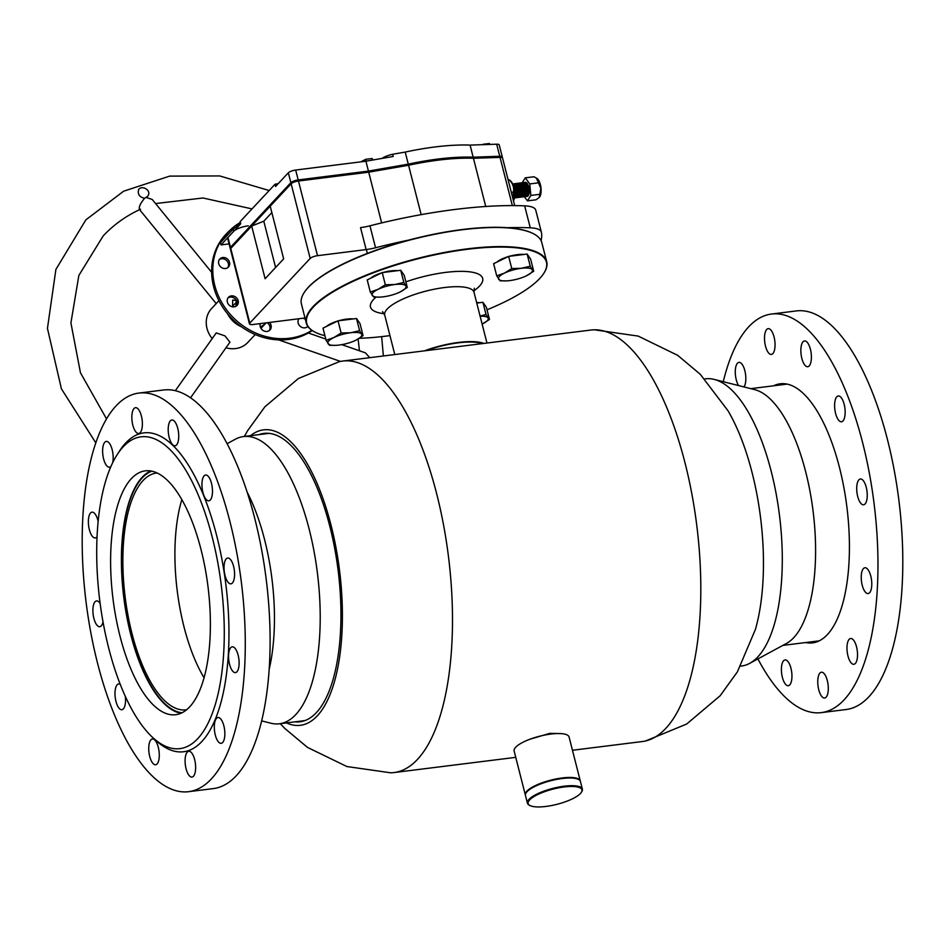 <?xml version="1.0" encoding="UTF-8"?>
<svg xmlns="http://www.w3.org/2000/svg" width="949" height="949" viewBox="0 0 949 949"><rect width="100%" height="100%" fill="white"/><g stroke="black" fill="none" stroke-linecap="round" stroke-linejoin="round"><path stroke-width="1.42" d="M529.827 739.271L549.791 733.352L561.322 733.624M258.947 434.63A145.316 56.643 82.9 0 1 263.941 433.408A145.316 56.643 82.9 0 1 329.896 526.588A145.316 56.643 82.9 0 1 299.979 721.809A145.316 56.643 82.9 0 1 294.842 721.845M250.536 435.674A148.863 58.019 82.9 0 1 331.071 525.343A148.863 58.019 82.9 0 1 336.729 672.722A148.863 58.019 82.9 0 1 286.432 722.901M244.379 436.445L247.606 430.716L264.925 406.753L298.413 378.497L339.279 361.676A207.345 80.807 82.9 0 1 342.625 361.071A207.345 80.807 82.9 0 1 436.73 494.014A207.345 80.807 82.9 0 1 394.037 772.557A207.345 80.807 82.9 0 1 390.644 772.794L346.895 766.543L307.488 747.397L284.807 728.429L280.263 723.672M342.625 361.071L590.942 330.038A207.345 80.807 82.9 0 1 594.335 329.801A207.345 80.807 82.9 0 1 685.048 462.993A207.345 80.807 82.9 0 1 645.7 740.932A207.345 80.807 82.9 0 1 642.354 741.537L572.461 750.268M594.335 329.801L638.179 336.088L677.645 355.306L700.232 374.238L728.085 410.87A148.863 58.019 82.9 0 1 752.118 472.732A148.863 58.019 82.9 0 1 755.404 629.448L737.409 671.809L720.184 695.712L686.649 724.051L645.7 740.932M487.015 309.789A123.702 35.03 165.7 0 0 543.658 273.549A123.702 35.03 165.7 0 0 501.653 247.06A123.702 35.03 165.7 0 0 374.428 272.41A123.702 35.03 165.7 0 0 314.605 331.936A123.702 35.03 165.7 0 0 324.902 335.661M314.404 331.83A124.058 35.125 -14.3 0 1 314.202 331.723A124.058 35.125 -14.3 0 1 306.278 323.04A124.058 35.125 -14.3 0 1 374.191 272.019A124.058 35.125 -14.3 0 1 546.707 261.758A124.058 35.125 -14.3 0 1 543.907 273.17A124.058 35.125 -14.3 0 1 543.777 273.359M304.332 292.328A123.702 35.03 -14.3 0 1 304.463 292.126A123.702 35.03 -14.3 0 1 369.386 252.636A123.702 35.03 -14.3 0 1 533.504 233.751A123.702 35.03 -14.3 0 1 533.706 233.857M546.707 261.758L541.832 242.647A124.058 35.125 165.7 0 0 533.907 233.964A124.058 35.125 165.7 0 0 369.327 252.909A124.058 35.125 165.7 0 0 304.214 292.517A124.058 35.125 165.7 0 0 301.414 303.929L306.278 323.04M483.836 343.419A46.074 13.049 165.7 0 0 424.452 350.845M482.282 343.621A44.9 12.717 165.7 0 0 426.006 350.656M359.327 338.295A123.702 35.03 165.7 0 0 389.956 335.602M525.414 795.191A28.351 8.031 -14.3 0 1 525.319 794.918A28.351 8.031 -14.3 0 1 546.458 781.359A28.351 8.031 -14.3 0 1 580.278 780.92A28.351 8.031 -14.3 0 1 580.325 781.193M525.319 794.918L514.133 751.003A28.351 8.031 -14.3 0 1 535.26 737.432A28.351 8.031 -14.3 0 1 569.08 736.993L580.278 780.92M529.672 799.877A27.77 7.865 165.7 0 0 529.91 805.499A27.77 7.865 165.7 0 0 555.379 804.716A27.77 7.865 165.7 0 0 580.408 793.53A27.77 7.865 165.7 0 0 581.322 792.403A27.77 7.865 165.7 0 0 562.674 787.16A27.77 7.865 165.7 0 0 529.672 799.877M529.91 805.499L529.234 805.143A28.351 8.031 -14.3 0 1 527.419 803.162A28.351 8.031 -14.3 0 1 528.984 799.39A28.351 8.031 -14.3 0 1 558.664 787.089A28.351 8.031 -14.3 0 1 582.378 789.153A28.351 8.031 -14.3 0 1 581.737 791.763L581.322 792.403M526.102 792.866L526.517 792.225A27.77 7.865 -14.3 0 1 527.43 791.086A27.77 7.865 -14.3 0 1 552.46 779.912A27.77 7.865 -14.3 0 1 577.929 779.117L578.605 779.485A28.351 8.031 165.7 0 0 552.591 780.28A28.351 8.031 165.7 0 0 527.027 791.703A28.351 8.031 165.7 0 0 526.102 792.866A28.351 8.031 165.7 0 0 525.461 795.476L527.419 803.162M582.378 789.153L580.42 781.466A28.351 8.031 165.7 0 0 578.605 779.485M740.6 666.151L741.454 666.044A144.722 56.406 -97.1 0 0 749.651 663.375L786.424 643.469A129.372 50.416 -97.1 0 0 812.391 591.369A129.372 50.416 -97.1 0 0 754.704 389.648L714.17 379.398A144.722 56.406 -97.1 0 0 705.558 378.829L704.704 378.936M749.651 663.375A144.722 56.406 -97.1 0 0 778.702 605.082A144.722 56.406 -97.1 0 0 714.17 379.398M181.994 712.794A122.279 47.664 82.9 0 1 159.74 698.25A122.279 47.664 82.9 0 1 130.962 634.359A122.279 47.664 82.9 0 1 133.809 490.74L136.929 484.239A129.372 50.416 82.9 0 1 137.024 484.049M247.12 492.092A129.372 50.416 82.9 0 1 264.593 539.684A129.372 50.416 82.9 0 1 269.231 669.057M133.809 490.74A122.279 47.664 82.9 0 1 151.804 471.167M204.082 677.788A119.325 46.513 82.9 0 1 183.999 626.826A119.325 46.513 82.9 0 1 181.828 499.66M186.633 709.757A119.325 46.513 82.9 0 1 186.087 709.84A119.325 46.513 82.9 0 1 131.935 633.327A119.325 46.513 82.9 0 1 156.502 473.029A119.325 46.513 82.9 0 1 157.048 472.97M227.072 443.705L235.316 439.233A144.722 56.406 82.9 0 1 243.525 436.552A144.722 56.406 82.9 0 1 309.208 529.352A144.722 56.406 82.9 0 1 279.409 723.779A144.722 56.406 82.9 0 1 270.797 723.197L261.699 720.896M164.497 703.944A129.372 50.416 82.9 0 1 164.367 703.79L159.74 698.25M507.229 227.701A212.659 60.214 -14.3 0 1 530.266 227.807A35.445 10.036 -14.3 0 1 541.345 232.09A35.445 10.036 -14.3 0 1 541.381 232.256A212.659 60.214 -14.3 0 1 541.072 240.619M275.601 267.499L263.798 221.212L271.853 212.588M305.009 318.057A23.63 6.69 165.7 0 0 301.889 318.366L253.253 324.487A5.908 1.673 -14.3 0 1 249.468 323.87L230.156 248.116A5.908 1.673 165.7 0 1 230.477 247.333A5.908 1.673 165.7 0 0 230.156 248.116L227.641 238.235A5.908 1.673 -14.3 0 1 227.962 237.452L240.738 223.774L240.168 221.58L275.008 184.272L275.566 186.478L288.342 172.801L290.857 182.683L230.477 247.333L290.857 182.683A5.908 1.673 -14.3 0 1 298.2 179.93A5.908 1.673 165.7 0 0 290.857 182.683L291.141 183.774L230.761 248.436A5.908 1.673 165.7 0 0 230.441 249.207A5.908 1.673 -14.3 0 1 230.761 248.436L251.675 226.028L265.103 278.733L283.656 258.875L270.216 206.17L291.141 183.774A5.908 1.673 -14.3 0 1 298.472 181.022L368.71 172.184L408.568 165.256A108.696 30.783 -14.3 0 1 473.444 158.281L500.04 157.38A5.908 1.673 -14.3 0 1 502.59 158.092L514.69 205.601M263.798 221.212L251.675 226.028M249.468 323.87A5.908 1.673 -14.3 0 1 249.789 323.099L310.169 258.436A5.908 1.673 -14.3 0 1 317.512 255.684L366.136 249.575A23.63 6.69 165.7 0 0 375.555 247.76A212.659 60.214 -14.3 0 1 408.841 240.073M366.136 249.575L360.537 227.606A23.63 6.69 165.7 0 0 369.956 225.803A212.659 60.214 -14.3 0 1 524.667 205.85A35.445 10.036 -14.3 0 1 535.746 210.132A35.445 10.036 -14.3 0 1 535.782 210.298M310.169 258.436L291.141 183.774A5.908 1.673 -14.3 0 1 298.472 181.022L368.71 172.184L381.64 222.92M485.734 206.491L473.444 158.281A108.696 30.783 165.7 0 0 408.568 165.256L421.154 214.652M500.764 157.38A5.908 1.673 165.7 0 0 499.245 157.202L473.492 157.202L473.765 158.269M473.492 157.202A108.696 30.783 165.7 0 0 391.463 168.198L298.2 179.93L317.512 255.684M278.247 183.596L275.008 184.272M382.139 158.388A11.815 3.345 -14.3 0 1 392.649 154.26L405.211 152.077A108.696 30.783 165.7 0 1 470.087 145.102L496.683 144.201A5.908 1.673 -14.3 0 1 499.233 144.924L502.306 157A5.908 1.673 -14.3 0 1 502.104 157.629M470.087 145.102L473.16 157.19L499.755 156.277A5.908 1.673 -14.3 0 1 502.306 157M473.16 157.19A108.696 30.783 165.7 0 0 408.284 164.153L405.211 152.077M408.284 164.153L368.437 171.093L365.923 161.211L393.206 156.466L392.649 154.26M288.342 172.801A5.908 1.673 -14.3 0 1 295.673 170.049L365.923 161.211M368.437 171.093L298.2 179.93L295.673 170.049M539.388 197.226A9.822 3.808 -97.2 0 0 539.507 197.095A9.822 3.808 -97.2 0 0 541.025 188.317A9.822 3.808 -97.2 0 0 537.181 178.602A9.822 3.808 -97.2 0 0 536.909 178.448M524.394 196.751L527.43 200.868L536.078 199.788L539.222 197.416L540.847 188.353L536.41 178.092L533.919 176.763L525.272 177.843L522.199 182.742M513.409 200.547L513.35 192.101C514.275 187.89 513.018 183.904 509.566 180.156L510.692 181.022A11.281 4.377 82.8 0 1 514.583 191.757A11.281 4.377 82.8 0 1 513.492 200.891M509.554 179.954L508.095 179.705M514.856 191.39L513.694 186.906L514.88 191.366L514.726 195.957L514.856 191.39M514.536 197.167L515.093 191.354L513.326 185.719M512.662 184.023L514.749 186.194L516.173 191.224L515.959 196.111L514.405 197.997L515.805 195.814L515.936 191.247L514.5 186.182L512.721 184.153M514.524 197.997L516.802 196.004L517.015 191.117L515.58 186.051L512.626 183.94M515.485 197.867L517.039 195.98L517.252 191.081L515.829 186.051L513.184 183.881M515.604 197.855L517.881 195.874L518.095 190.974L516.659 185.909L514.382 183.75L513.302 183.857M516.564 197.724L518.118 195.838L518.332 190.951L516.908 185.921L514.263 183.738M516.683 197.724L518.961 195.731L519.174 190.844L517.739 185.779L515.461 183.608L514.382 183.726M517.644 197.594L519.198 195.708L519.411 190.808L518 185.779L515.343 183.608M517.763 197.582L520.04 195.601L520.254 190.702L518.818 185.636L516.541 183.477L515.461 183.584M518.723 197.451L520.277 195.565L520.491 190.678L519.079 185.648L516.422 183.465M518.854 197.451L521.12 195.458L521.345 190.571L519.898 185.506L517.62 183.335L516.541 183.454M519.815 197.321L521.357 195.435L521.57 190.535L520.159 185.518L517.502 183.335M515.449 187.89L515.414 188.602M519.933 197.309L522.211 195.328L522.424 190.429L520.977 185.363L518.7 183.204L517.62 183.311M520.894 197.19L522.448 195.292L522.662 190.405L521.238 185.375L518.581 183.204M516.529 187.76L516.505 188.471M521.013 197.178L523.29 195.186L523.504 190.298L522.057 185.233L519.779 183.062L518.7 183.181M521.974 197.048L523.528 195.162L523.741 190.263L522.318 185.245L519.661 183.062M522.092 197.036L524.37 195.055L524.583 190.156L523.136 185.091L520.859 182.932L519.779 183.038M523.053 196.918L524.607 195.02L524.821 190.132L523.397 185.102L520.74 182.932M518.688 187.487L518.664 188.199M523.172 196.906L525.449 194.913L525.663 190.025L524.216 184.96L521.938 182.789L520.859 182.908M524.133 196.775L525.687 194.889L525.9 189.99L524.477 184.972L521.82 182.789M519.767 187.356L519.744 188.056M524.251 196.775L526.529 194.782L526.742 189.883L525.307 184.818L523.018 182.659L521.938 182.766M525.212 196.645L526.766 194.747L526.98 189.859L525.556 184.83L522.899 182.659M522.306 194.948L522.436 190.417L521.001 185.423M520.859 187.214L520.823 187.926M525.331 196.633L527.608 194.652L527.822 189.753L526.387 184.687L524.097 182.516L523.018 182.635M526.292 196.502L527.846 194.616L528.059 189.729L526.636 184.699L523.99 182.516M521.938 187.083L521.903 187.783M526.41 196.502L527.241 196.396A7.094 2.752 -97.2 0 0 529.139 189.586L527.466 184.545L525.188 182.386L524.097 182.505M514.975 193.786L515.177 194.438M516.054 193.655L516.256 194.308M518.213 193.382L518.415 194.035M519.293 193.24L519.494 193.893M521.452 192.967L521.665 193.62M522.543 192.837L522.745 193.489M523.623 192.694L523.824 193.347M523.563 189.088A7.094 2.752 -97.2 0 0 523.563 189.136A7.094 2.752 -97.2 0 0 523.789 190.737M524.192 183.252L526.837 189.859L526.054 195.933A7.094 2.752 -97.2 0 0 526.197 196.04M528.901 189.622L527.715 184.557L525.07 182.386M523.018 186.941L522.982 187.653M529.139 189.586A7.094 2.752 -97.2 0 0 525.461 182.327A7.094 2.752 -97.2 0 0 525.224 182.386L525.461 182.327M527.43 200.868L530.847 195.435L539.483 194.355M530.847 195.435L529.756 183.928L538.403 182.837M529.756 183.928L525.272 177.843M511.321 192.362L513.35 192.101M508.249 180.322L509.566 180.156M528.996 189.598L526.351 182.979M523.006 186.906L522.97 187.594M523.611 192.754L523.812 193.394M527.134 195.791L527.917 189.729L525.272 183.121M521.926 187.036L521.891 187.724M522.531 192.896L522.733 193.525M520.835 187.178L520.799 187.866M521.452 193.027L521.653 193.655M524.975 196.063L525.746 190.002L523.101 183.394M519.755 187.309L519.72 187.997M523.895 196.206L524.667 190.132L522.021 183.525M518.676 187.451L518.64 188.127M519.293 193.299L519.494 193.928M522.816 196.336L523.587 190.275L520.942 183.655M518.213 193.442L518.415 194.071M521.725 196.479L522.508 190.405L519.862 183.798M516.517 187.724L516.481 188.4M520.645 196.609L521.428 190.547L518.783 183.928M515.437 187.855L515.402 188.543M516.054 193.715L516.256 194.343M519.566 196.74L520.349 190.678L517.703 184.07M514.975 193.845L515.177 194.474M518.486 196.882L519.269 190.82L516.624 184.201M517.407 197.012L518.19 190.951L515.544 184.343M516.327 197.155L517.11 191.093L514.465 184.474M515.248 197.285L516.031 191.224L513.385 184.616M514.595 196.585L514.939 191.354L513.575 186.49M528.925 189.598L527.49 184.604M522.946 186.751L522.911 187.38M527.703 194.26L527.846 189.741L526.41 184.735M521.867 186.882L521.831 187.522M526.624 194.403L526.766 189.871L525.331 184.877M520.787 187.012L520.74 187.653M525.544 194.533L525.687 190.014L524.251 185.008M519.708 187.155L519.661 187.795M524.465 194.675L524.607 190.144L523.196 185.197M518.629 187.285L518.581 187.926M523.385 194.806L523.528 190.286L522.057 185.233M517.549 187.428L517.502 188.068M516.47 187.558L516.422 188.199M521.226 195.079L521.357 190.547L519.898 185.506M515.378 187.7L515.343 188.329M520.135 195.209L520.277 190.69L518.878 185.743M514.299 187.831L514.263 188.471M519.056 195.352L519.198 190.82L517.739 185.779M517.976 195.482L518.118 190.963L516.659 185.909M516.897 195.624L517.039 191.093L515.627 186.146M515.805 195.814L515.959 191.235L514.5 186.182M307.844 326.42A5.908 5.184 -137 0 1 300.382 326.456A5.908 5.184 -137 0 1 298.888 318.745M307.642 326.124A5.908 5.184 -137 0 1 307.239 326.954M269.48 322.446A5.908 5.184 -137 0 1 269.967 329.979A5.908 5.184 -137 0 1 262.482 330.05A5.908 5.184 -137 0 1 260.334 323.597M267.179 322.731A5.908 5.184 -137 0 1 267.665 323.087A5.908 5.184 -137 0 1 269.326 330.549M235.921 297.262A5.908 5.184 -137 0 1 237.072 305.4A5.908 5.184 -137 0 1 229.575 305.471A5.908 5.184 -137 0 1 228.436 297.334A5.908 5.184 -137 0 1 235.921 297.262M227.914 298.01A5.908 5.184 -137 0 1 234.771 298.508A5.908 5.184 -137 0 1 236.431 305.969A13.001 11.4 -137 0 1 236.396 305.103A13.001 11.4 -137 0 1 236.431 304.285A13.001 11.4 -137 0 1 236.692 301.035M227.297 258.911A5.908 5.184 -137 0 1 228.448 267.037A5.908 5.184 -137 0 1 220.951 267.108A5.908 5.184 -137 0 1 219.812 258.97A5.908 5.184 -137 0 1 227.297 258.911M219.29 259.646A5.908 5.184 -137 0 1 226.135 260.145A5.908 5.184 -137 0 1 227.807 267.606M312.245 330.56A64.983 57.011 -137 0 1 238.092 324.214A64.983 57.011 -137 0 1 225.542 234.735L226.704 233.49A64.983 57.011 -137 0 1 229.966 230.299M311.889 330.323A64.983 57.011 -137 0 1 239.255 322.968A64.983 57.011 -137 0 1 226.704 233.49M303.051 318.235A5.908 5.184 -137 0 1 305.329 319.315M238.745 225.909A11.815 3.345 165.7 0 0 233.122 229.124L233.679 231.319A11.815 3.345 165.7 0 1 248.365 225.815M229.077 243.893L220.998 244.913L233.679 231.319M220.429 242.719L221.01 242.09A66.157 58.043 -137 0 1 228.412 231.9L227.831 232.517A66.157 58.043 -137 0 0 220.429 242.719L220.998 244.913M221.01 242.09L233.122 229.124M228.412 231.9A66.157 58.043 -137 0 1 240.382 222.41M482.222 144.699L483.171 144.663M483.077 144.284L489.304 143.501L489.554 144.45M489.304 143.501L489.969 144.426M240.655 223.466L236.74 225.376L237.06 226.609M366.29 161.14L365.816 159.29L360.786 161.852M365.816 159.29L372.055 158.495L372.447 160.073M372.055 158.495L373.087 159.966M211.651 272.327L152.255 199.492L146.431 197.522L147.653 196.265C152.362 190.239 141.425 184.64 138.554 189.729C137.534 194.355 139.55 197.202 144.616 198.282C140.262 203.477 138.578 207.214 139.562 209.48M144.616 198.282L147.653 196.265M369.754 357.678L365.412 352.85L341.818 344.641M190.535 397.833L229.943 342.162L224.913 335.875L216.23 332.921L175.328 390.703M255.21 334.534L247.819 342.447A24.816 21.768 -137 0 1 225.969 347.773M212.196 338.603A24.816 21.768 -137 0 1 209.587 311.058A24.816 21.768 -137 0 1 211.544 308.579L218.934 300.667M260.975 328.342L266.088 322.874A24.816 21.768 -137 0 1 260.334 326.919M241.509 326.812A24.816 21.768 -137 0 1 227.582 313.799M232.588 306.23L236.123 302.434M234.178 306.859L232.576 306.622L232.695 300.05L236.491 300.608M236.016 306.23A13.001 11.4 -137 0 1 236.004 305.519A13.001 11.4 -137 0 1 236.04 304.7L236.431 304.285M236.04 304.7A13.001 11.4 -137 0 1 236.515 300.667M397.619 270.679A16.655 4.721 165.7 0 0 390.976 270.868A16.655 4.721 165.7 0 0 382.981 272.505M370.312 292.067L367.216 279.908L382.245 272.588L400.739 270.287L403.835 282.446L394.82 284.522L385.341 284.759L378.07 289.326L370.312 292.067L373.776 297.061L380.11 297.108A17.533 4.959 -14.3 0 1 372.281 295.483A17.533 4.959 -14.3 0 1 378.07 289.326A17.533 4.959 -14.3 0 1 394.82 284.522A17.533 4.959 -14.3 0 1 405.804 285.863L403.835 282.446M400.739 270.287L404.203 275.281L407.299 287.452L405.804 285.863A17.533 4.959 -14.3 0 1 400.027 292.019L407.299 287.452M381.593 272.909A16.655 4.721 165.7 0 0 370.668 278.223M382.245 272.588L385.341 284.759M399.968 292.043L400.027 292.019A17.533 4.959 165.7 0 1 399.968 292.043L399.968 292.043A17.533 4.959 165.7 0 1 383.266 296.823A17.533 4.959 -14.3 0 1 380.11 297.108M353.396 318.911A16.655 4.721 165.7 0 0 346.753 319.101A16.655 4.721 165.7 0 0 338.757 320.738M326.088 340.311L322.992 328.14L338.022 320.833L356.516 318.52L359.612 330.691L350.596 332.755L341.118 332.992L333.834 337.571L326.088 340.311L329.552 345.306L335.887 345.341A17.533 4.959 -14.3 0 1 328.057 343.728A17.533 4.959 -14.3 0 1 333.834 337.571A17.533 4.959 -14.3 0 1 350.596 332.755A17.533 4.959 -14.3 0 1 361.581 334.107L359.612 330.691M356.516 318.52L359.979 323.514L363.076 335.685L361.581 334.107A17.533 4.959 -14.3 0 1 355.804 340.252L363.076 335.685M337.369 321.153A16.655 4.721 165.7 0 0 326.432 326.468M338.022 320.833L341.118 332.992M355.745 340.288L355.804 340.252A17.533 4.959 165.7 0 1 355.745 340.288L355.745 340.288A17.533 4.959 165.7 0 1 339.042 345.068A17.533 4.959 -14.3 0 1 335.887 345.341M524.026 254.462A16.655 4.721 165.7 0 0 517.383 254.652A16.655 4.721 165.7 0 0 509.388 256.289M496.718 275.851L493.622 263.692L508.652 256.372L527.146 254.071L530.242 266.23L521.238 268.306L511.748 268.543L504.477 273.11L496.718 275.851L500.182 280.845L506.517 280.892A17.533 4.959 -14.3 0 1 498.688 279.267A17.533 4.959 -14.3 0 1 504.477 273.11A17.533 4.959 -14.3 0 1 521.238 268.306A17.533 4.959 -14.3 0 1 532.211 269.646L530.242 266.23M527.146 254.071L530.61 259.065L533.706 271.236L532.211 269.646A17.533 4.959 -14.3 0 1 526.434 275.803L533.706 271.236M508 256.693A16.655 4.721 165.7 0 0 497.074 262.007M508.652 256.372L511.748 268.543M526.375 275.827L526.434 275.803A17.533 4.959 165.7 0 1 526.375 275.827L526.375 275.827A17.533 4.959 165.7 0 1 509.672 280.607A17.533 4.959 -14.3 0 1 506.517 280.892M479.803 302.695A16.655 4.721 165.7 0 0 476.647 302.601M476.766 303.075L482.922 302.304L486.386 307.298L489.482 319.469L486.018 314.475L480.075 316.053M482.922 302.304L486.018 314.475M482.116 324.084A17.533 4.959 165.7 0 0 482.151 324.072L489.482 319.469M482.151 324.072L482.151 324.072A17.533 4.959 165.7 0 0 482.211 324.036A17.533 4.959 -14.3 0 0 487.988 317.891A17.533 4.959 -14.3 0 0 480.123 316.266M805.665 642.544A130.547 50.878 -97.1 0 0 812.593 642.876A130.547 50.878 -97.1 0 0 848.608 568.249A130.547 50.878 -97.1 0 0 828.975 435.069A130.547 50.878 -97.1 0 0 780.22 383.787A130.547 50.878 -97.1 0 0 773.589 385.804M865.215 484.109A13.001 5.065 82.9 0 1 867.172 497.359A13.001 5.065 82.9 0 1 863.59 504.785A13.001 5.065 82.9 0 1 858.738 499.684A13.001 5.065 82.9 0 1 856.781 486.422A13.001 5.065 82.9 0 1 860.363 478.996A13.001 5.065 82.9 0 1 865.215 484.109M869.747 572.876A13.001 5.065 82.9 0 1 871.704 586.126A13.001 5.065 82.9 0 1 868.121 593.564A13.001 5.065 82.9 0 1 863.258 588.451A13.001 5.065 82.9 0 1 861.312 575.201A13.001 5.065 82.9 0 1 864.895 567.763A13.001 5.065 82.9 0 1 869.747 572.876M855.488 643.6A13.001 5.065 82.9 0 1 857.445 656.85A13.001 5.065 82.9 0 1 853.863 664.288A13.001 5.065 82.9 0 1 849.011 659.175A13.001 5.065 82.9 0 1 847.054 645.925A13.001 5.065 82.9 0 1 850.636 638.499A13.001 5.065 82.9 0 1 855.488 643.6M826.271 677.337A13.001 5.065 82.9 0 1 828.228 690.587A13.001 5.065 82.9 0 1 824.645 698.013A13.001 5.065 82.9 0 1 819.782 692.912A13.001 5.065 82.9 0 1 817.836 679.65A13.001 5.065 82.9 0 1 821.419 672.224A13.001 5.065 82.9 0 1 826.271 677.337M789.912 665.035A13.001 5.065 82.9 0 1 791.869 678.286A13.001 5.065 82.9 0 1 788.287 685.724A13.001 5.065 82.9 0 1 783.435 680.611A13.001 5.065 82.9 0 1 781.478 667.361A13.001 5.065 82.9 0 1 785.06 659.923A13.001 5.065 82.9 0 1 789.912 665.035M843.127 401.083A13.001 5.065 82.9 0 1 845.073 414.333A13.001 5.065 82.9 0 1 841.49 421.759A13.001 5.065 82.9 0 1 836.638 416.658A13.001 5.065 82.9 0 1 834.681 403.408A13.001 5.065 82.9 0 1 838.264 395.97A13.001 5.065 82.9 0 1 843.127 401.083M809.378 346.041A13.001 5.065 82.9 0 1 811.324 359.303A13.001 5.065 82.9 0 1 807.741 366.729A13.001 5.065 82.9 0 1 802.89 361.628A13.001 5.065 82.9 0 1 800.932 348.366A13.001 5.065 82.9 0 1 804.527 340.94A13.001 5.065 82.9 0 1 809.378 346.041M773.02 333.74A13.001 5.065 82.9 0 1 774.977 347.002A13.001 5.065 82.9 0 1 771.395 354.428A13.001 5.065 82.9 0 1 766.531 349.327A13.001 5.065 82.9 0 1 764.586 336.065A13.001 5.065 82.9 0 1 768.168 328.639A13.001 5.065 82.9 0 1 773.02 333.74M738.571 385.567A13.001 5.065 82.9 0 1 737.314 383.064A13.001 5.065 82.9 0 1 735.356 369.802A13.001 5.065 82.9 0 1 738.951 362.376A13.001 5.065 82.9 0 1 743.802 367.477A13.001 5.065 82.9 0 1 743.98 386.931M723.268 381.7A200.844 78.281 82.9 0 1 771.501 314.036L796.33 310.928A200.844 78.281 82.9 0 1 871.348 389.837A200.844 78.281 82.9 0 1 901.55 594.715A200.844 78.281 82.9 0 1 846.14 709.52L821.3 712.628A200.844 78.281 82.9 0 1 757.907 658.903M771.501 314.036A200.844 78.281 82.9 0 1 846.508 392.933A200.844 78.281 82.9 0 1 876.722 597.811A200.844 78.281 82.9 0 1 821.3 712.628M219.622 573.457A157.131 61.246 -97.1 0 0 117.13 454.725A157.131 61.246 -97.1 0 0 101.377 612.105A157.131 61.246 -97.1 0 0 152.433 737.266A157.131 61.246 -97.1 0 0 219.622 573.457M152.433 737.266L155.494 740.113A160.678 62.622 -97.1 0 0 224.201 572.615A160.678 62.622 -97.1 0 0 119.396 451.202L117.13 454.725M120.262 684.359A13.001 5.065 -97.1 0 0 118.649 683.944A13.001 5.065 -97.1 0 0 115.375 698.44A13.001 5.065 -97.1 0 0 121.875 709.733A13.001 5.065 -97.1 0 0 125.304 696.293M149.123 753.47A13.001 5.065 -97.1 0 0 155.624 764.764A13.001 5.065 -97.1 0 0 158.898 750.268A13.001 5.065 -97.1 0 0 152.398 738.974A13.001 5.065 -97.1 0 0 149.123 753.47M185.47 765.772A13.001 5.065 -97.1 0 0 191.971 777.065A13.001 5.065 -97.1 0 0 195.257 762.569A13.001 5.065 -97.1 0 0 188.756 751.276A13.001 5.065 -97.1 0 0 185.47 765.772M214.688 732.035A13.001 5.065 -97.1 0 0 221.2 743.328A13.001 5.065 -97.1 0 0 224.474 728.844A13.001 5.065 -97.1 0 0 217.973 717.539A13.001 5.065 -97.1 0 0 214.688 732.035M228.946 661.311A13.001 5.065 -97.1 0 0 235.447 672.604A13.001 5.065 -97.1 0 0 238.733 658.108A13.001 5.065 -97.1 0 0 232.232 646.815A13.001 5.065 -97.1 0 0 228.946 661.311M224.427 572.544A13.001 5.065 -97.1 0 0 230.927 583.837A13.001 5.065 -97.1 0 0 234.201 569.341A13.001 5.065 -97.1 0 0 227.701 558.048A13.001 5.065 -97.1 0 0 224.427 572.544M202.327 489.518A13.001 5.065 -97.1 0 0 208.827 500.811A13.001 5.065 -97.1 0 0 212.102 486.315A13.001 5.065 -97.1 0 0 205.601 475.022A13.001 5.065 -97.1 0 0 202.327 489.518M168.578 434.476A13.001 5.065 -97.1 0 0 175.079 445.781A13.001 5.065 -97.1 0 0 178.353 431.285A13.001 5.065 -97.1 0 0 171.852 419.992A13.001 5.065 -97.1 0 0 168.578 434.476M100.131 603.481A13.001 5.065 -97.1 0 0 96.549 600.919A13.001 5.065 -97.1 0 0 93.275 615.415A13.001 5.065 -97.1 0 0 99.775 626.708A13.001 5.065 -97.1 0 0 103.002 621.844M98.138 521.357A13.001 5.065 -97.1 0 0 92.029 512.152A13.001 5.065 -97.1 0 0 88.743 526.636A13.001 5.065 -97.1 0 0 95.244 537.941A13.001 5.065 -97.1 0 0 97.035 536.731M112.646 462.744A13.001 5.065 -97.1 0 0 112.789 452.72A13.001 5.065 -97.1 0 0 106.276 441.415A13.001 5.065 -97.1 0 0 103.002 455.911A13.001 5.065 -97.1 0 0 109.503 467.216A13.001 5.065 -97.1 0 0 110.938 466.422M132.219 422.186A13.001 5.065 -97.1 0 0 138.72 433.479A13.001 5.065 -97.1 0 0 142.006 418.983A13.001 5.065 -97.1 0 0 135.505 407.69A13.001 5.065 -97.1 0 0 132.219 422.186M239.314 567.668A200.844 78.281 -97.1 0 0 138.839 393.076A200.844 78.281 -97.1 0 0 88.162 617.075A200.844 78.281 -97.1 0 0 188.637 791.68A200.844 78.281 -97.1 0 0 239.314 567.668M188.637 791.68L213.466 788.572A200.844 78.281 -97.1 0 0 264.142 564.572A200.844 78.281 -97.1 0 0 163.667 389.98L138.839 393.076M114.26 607.894A122.872 47.889 -97.1 0 0 175.731 714.704A122.872 47.889 -97.1 0 0 206.74 577.668A122.872 47.889 -97.1 0 0 145.268 470.858A122.872 47.889 -97.1 0 0 114.26 607.894M150.761 470.977A122.872 47.889 -97.1 0 0 125.054 606.541A122.872 47.889 -97.1 0 0 181.034 713.245M486.956 343.04L474.026 292.328A46.074 13.049 165.7 0 0 409.944 296.135A46.074 13.049 165.7 0 0 384.725 315.08L382.53 311.628M384.215 313.704A57.889 16.394 -14.3 0 1 375.982 297.156M405.875 281.865A57.889 16.394 -14.3 0 1 470.063 271.877A57.889 16.394 -14.3 0 1 473.812 290.868M227.962 237.452L249.789 323.099M500.04 157.38L512.33 205.589M530.266 227.807L524.667 205.85M375.555 247.76L369.956 225.803M499.755 156.277L496.683 144.201M394.037 772.557L515.746 757.349M384.725 315.08L394.784 354.546M474.026 292.328L474.298 288.247M787.136 384.108L750.789 388.651M819.224 640.848L782.866 645.391M243.525 436.552L269.077 433.361M279.409 723.779L304.961 720.588M541.345 232.09L535.746 210.132M537.181 178.602L536.41 178.092M269.172 190.524L219.67 175.933L169.669 176.123L123.643 191.188L85.837 219.883L55.896 269.433L47.45 328.401L61.412 388.829L95.778 442.792M106.502 418.853L80.451 372.767L70.914 322.909L78.85 275.447L103.109 236.016C113.678 224.723 126.158 215.791 140.535 209.243M383.372 355.982L381.652 336.646M278.638 339.896L340.501 361.403M359.457 350.774L358.117 339.018M252.007 208.91L202.979 197.985L155.577 203.56M216.253 303.656L139.373 209.361M308.33 332.992L325.78 339.066M366.361 249.54L367.358 253.419M515.687 227.558L515.959 228.638"/></g></svg>
